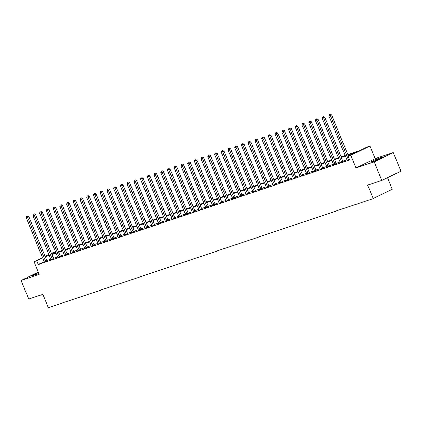 <?xml version="1.0" encoding="UTF-8"?>
<svg xmlns="http://www.w3.org/2000/svg" width="422" height="422" viewBox="0 0 422 422"><rect width="100%" height="100%" fill="white"/><g stroke="black" fill="none" stroke-linecap="round" stroke-linejoin="round"><path stroke-width="0.63" d="M380.628 157.638A6.283 0.406 -22.3 0 0 374.256 160.154A6.283 0.406 -22.3 0 0 370.796 161.979A6.283 0.406 -22.3 0 0 372.584 161.552A6.283 0.406 -22.3 0 0 378.961 159.036A6.283 0.406 -22.3 0 0 382.416 157.211A6.283 0.406 -22.3 0 0 380.628 157.638M38.571 272.675A6.283 0.406 -22.3 0 0 31.956 275.819A6.283 0.406 -22.3 0 0 33.749 275.397A6.283 0.406 -22.3 0 0 38.877 273.419M347.849 154.605L359.502 150.691L367.235 146.925L369.925 146.023L350.851 155.307L348.161 156.209L355.894 152.447L348.044 155.08M375.111 158.661L356.036 167.945L374.203 161.842L381.826 180.431L400.9 171.147L393.278 152.558L375.111 158.661L369.925 146.023M387.501 177.667L392.26 189.278L373.185 198.562L48.34 307.701L42.854 294.319L28.722 299.066L21.1 280.477L39.267 274.374L34.082 261.735L42.532 257.62M51.479 253.269L55.409 251.691M374.203 161.842L393.278 152.558M38.328 272.09L21.1 280.477M44.194 261.677L38.296 264.547L349.685 159.927L348.161 156.209M346.868 159.711L342.843 161.062M340.137 161.969L336.112 163.319M333.412 164.232L329.387 165.582M326.681 166.49L322.656 167.84M319.955 168.753L315.93 170.103M313.224 171.01L309.199 172.366M306.499 173.273L302.474 174.624M299.768 175.531L295.743 176.887M293.042 177.794L289.017 179.144M286.311 180.052L282.286 181.407M279.586 182.315L275.561 183.665M272.855 184.572L268.83 185.928M266.129 186.835L262.104 188.186M259.398 189.098L255.373 190.449M252.672 191.356L248.648 192.706M245.942 193.619L241.917 194.969M239.216 195.877L235.191 197.227M232.485 198.14L228.46 199.49M225.759 200.397L221.735 201.753M219.029 202.66L215.004 204.011M212.303 204.918L208.278 206.274M205.572 207.181L201.547 208.531M198.846 209.439L194.822 210.794M192.115 211.702L188.091 213.052M185.39 213.965L181.365 215.315M178.659 216.222L174.634 217.573M171.933 218.485L167.909 219.836M165.202 220.743L161.178 222.093M158.477 223.006L154.452 224.356M151.746 225.264L147.721 226.619M145.02 227.527L140.995 228.877M138.289 229.784L134.265 231.14M131.559 232.047L127.539 233.398M124.833 234.305L120.808 235.661M118.102 236.568L114.082 237.918M111.376 238.831L107.352 240.181M104.645 241.089L100.626 242.439M97.92 243.352L93.895 244.702M91.189 245.609L87.169 246.96M84.463 247.872L80.438 249.223M77.732 250.13L73.713 251.486M71.007 252.393L66.982 253.743M64.276 254.651L60.256 256.006M57.55 256.914L53.525 258.264M50.819 259.171L46.8 260.527M44.299 262.03L47.079 261.033M51.03 259.773L53.81 258.77M57.756 257.51L60.536 256.513M64.487 255.252L67.267 254.25M71.212 252.989L73.992 251.992M77.943 250.726L80.723 249.729M84.685 248.595L87.449 247.471M91.4 246.205L94.18 245.208M98.126 243.948L100.905 242.951M104.856 241.685L107.636 240.688M111.582 239.427L114.362 238.425M118.313 237.164L121.093 236.167M125.039 234.906L127.819 233.904M131.78 232.77L134.549 231.646M138.495 230.386L141.275 229.383M145.226 228.123L148.006 227.126M151.967 225.986L154.732 224.863M158.683 223.602L161.462 222.605M165.408 221.339L168.193 220.342M172.139 219.081L174.919 218.084M178.881 216.945L181.65 215.821M185.596 214.561L188.376 213.558M192.321 212.298L195.106 211.301M199.063 210.161L201.832 209.038M205.778 207.777L208.563 206.78M212.509 205.519L215.289 204.517M219.234 203.256L222.019 202.259M225.965 200.999L228.745 199.996M232.691 198.736L235.476 197.739M239.422 196.473L242.202 195.476M246.163 194.342L248.933 193.218M252.878 191.952L255.658 190.955M259.604 189.694L262.389 188.692M266.335 187.431L269.115 186.434M273.06 185.174L275.846 184.171M279.791 182.911L282.571 181.914M286.517 180.653L289.302 179.651M293.264 178.517L296.028 177.393M299.973 176.132L302.759 175.13M306.704 173.869L309.484 172.872M313.43 171.606L316.215 170.609M320.161 169.349L322.941 168.352M326.886 167.086L329.672 166.089M333.617 164.828L336.397 163.831M340.359 162.692L343.128 161.568M347.074 160.307L349.543 159.59M356.036 167.945L350.851 155.307M38.296 264.547L36.772 260.828L34.082 261.735M381.826 180.431L367.694 185.179L373.185 198.562M49.052 254.851L48.119 255.31L49.1 254.978M51.806 254.07L55.831 252.715M58.531 251.807L62.556 250.457M65.262 249.55L69.287 248.194M71.988 247.287L76.013 245.936M78.719 245.029L82.744 243.673M85.444 242.766L89.469 241.416M92.175 240.503L96.2 239.153M98.901 238.245L102.926 236.895M105.632 235.982L109.657 234.632M112.357 233.725L116.382 232.374M119.088 231.462L123.113 230.111M125.814 229.204L129.839 227.848M132.545 226.941L136.57 225.591M139.271 224.683L143.295 223.328M146.001 222.42L150.026 221.07M152.732 220.163L156.752 218.807M159.458 217.9L163.483 216.549M166.189 215.637L170.208 214.286M172.915 213.379L176.939 212.029M179.645 211.116L183.665 209.766M186.371 208.858L190.396 207.508M193.102 206.595L197.121 205.245M199.828 204.338L203.852 202.982M206.558 202.075L210.578 200.724M213.284 199.817L217.309 198.461M220.015 197.554L224.035 196.204M226.741 195.296L230.765 193.941M233.471 193.033L237.491 191.683M240.197 190.77L244.222 189.42M246.928 188.513L250.948 187.162M253.654 186.25L257.678 184.899M260.385 183.992L264.404 182.642M267.11 181.729L271.135 180.379M273.841 179.471L277.861 178.116M280.567 177.208L284.592 175.858M287.298 174.951L291.317 173.595M294.023 172.688L298.048 171.337M300.754 170.43L304.774 169.074M307.48 168.167L311.505 166.817M314.211 165.909L318.23 164.554M320.936 163.646L324.961 162.296M327.667 161.383L331.687 160.033M334.393 159.126L338.418 157.775M341.124 156.863L345.143 155.512M55.43 251.749L51.616 253.606M45.096 256.376L48.91 254.513M42.669 257.958L36.772 260.828M345.344 155.992L341.319 157.343M338.613 158.25L334.588 159.606M331.887 160.513L327.862 161.863M325.156 162.771L321.131 164.126M318.431 165.034L314.406 166.384M311.7 167.291L307.675 168.647M304.974 169.554L300.949 170.905M298.243 171.817L294.218 173.168M291.518 174.075L287.493 175.425M284.787 176.338L280.762 177.688M278.061 178.596L274.036 179.946M271.33 180.859L267.305 182.209M264.605 183.116L260.58 184.472M257.874 185.379L253.849 186.73M251.148 187.637L247.123 188.993M244.417 189.9L240.392 191.25M237.691 192.158L233.667 193.513M230.961 194.421L226.936 195.771M224.235 196.684L220.21 198.034M217.504 198.941L213.479 200.292M210.778 201.204L206.754 202.555M204.048 203.462L200.023 204.812M197.322 205.725L193.297 207.075M190.591 207.983L186.566 209.338M183.86 210.246L179.841 211.596M177.135 212.503L173.11 213.859M170.404 214.766L166.384 216.117M163.678 217.024L159.653 218.38M156.947 219.287L152.928 220.637M150.221 221.545L146.197 222.9M143.491 223.808L139.471 225.158M136.765 226.071L132.74 227.421M130.034 228.328L126.014 229.679M123.308 230.591L119.284 231.942M116.577 232.849L112.558 234.199M109.852 235.112L105.827 236.462M103.121 237.37L99.101 238.725M96.395 239.633L92.371 240.983M89.664 241.89L85.645 243.246M82.939 244.153L78.914 245.504M76.208 246.411L72.188 247.767M69.482 248.674L65.457 250.024M62.751 250.937L58.732 252.287M56.026 253.195L52.001 254.545M49.295 255.458L45.275 256.808M45.576 261.313L46.863 260.685L28.812 216.665L27.52 217.293L45.576 261.313A0.807 0.564 -116 0 0 45.729 261.577L45.792 261.661M27.108 216.275L27.625 216.022L26.57 216.454L27.108 216.275L27.52 217.293L26.175 217.747L44.226 261.761A0.807 0.564 -116 0 1 44.305 262.051L44.315 262.157M46.863 260.685A0.807 0.564 -116 0 0 47.016 260.949L47.159 261.128M28.812 216.665L27.625 216.022M26.57 216.454L26.175 217.747M52.302 259.05L53.589 258.422L35.538 214.408L34.251 215.035L52.302 259.05A0.807 0.564 -116 0 0 52.455 259.314L52.523 259.398M33.834 214.012L34.351 213.764L33.296 214.197L33.834 214.012L34.251 215.035L32.905 215.484L50.956 259.504A0.807 0.564 -116 0 1 51.03 259.794L51.041 259.894M53.589 258.422A0.807 0.564 -116 0 0 53.742 258.686L53.884 258.865M35.538 214.408L34.351 213.764M33.296 214.197L32.905 215.484M59.033 256.787L60.32 256.165L42.269 212.145L40.976 212.772L59.033 256.787A0.807 0.564 -116 0 0 59.185 257.056L59.249 257.14M40.565 211.754L41.082 211.501L40.027 211.934L40.565 211.754L40.976 212.772L39.631 213.226L57.682 257.241A0.807 0.564 -116 0 1 57.761 257.531L57.772 257.636M60.32 256.165A0.807 0.564 -116 0 0 60.473 256.428L60.615 256.608M42.269 212.145L41.082 211.501M40.027 211.934L39.631 213.226M65.758 254.529L67.045 253.902L48.994 209.887L47.707 210.515L65.758 254.529A0.807 0.564 -116 0 0 65.911 254.793L65.98 254.877M47.29 209.491L47.807 209.243L46.752 209.676L47.29 209.491L47.707 210.515L46.362 210.963L64.413 254.983A0.807 0.564 -116 0 1 64.487 255.273L64.497 255.373M67.045 253.902A0.807 0.564 -116 0 0 67.198 254.165L67.341 254.345M48.994 209.887L47.807 209.243M46.752 209.676L46.362 210.963M72.489 252.266L73.776 251.639L55.725 207.624L54.433 208.252L72.489 252.266A0.807 0.564 -116 0 0 72.642 252.535L72.705 252.62M54.021 207.234L54.538 206.98L53.483 207.413L54.021 207.234L54.433 208.252L53.088 208.705L71.144 252.72A0.807 0.564 -116 0 1 71.218 253.01L71.228 253.116M73.776 251.639A0.807 0.564 -116 0 0 73.929 251.908L74.072 252.087M55.725 207.624L54.538 206.98M53.483 207.413L53.088 208.705M79.215 250.009L80.502 249.381L62.451 205.366L61.164 205.989L79.215 250.009A0.807 0.564 -116 0 0 79.368 250.272L79.436 250.357M60.747 204.971L61.264 204.723L60.209 205.155L60.747 204.971L61.164 205.989L59.819 206.442L77.87 250.462A0.807 0.564 -116 0 1 77.943 250.752L77.954 250.853M80.502 249.381A0.807 0.564 -116 0 0 80.655 249.645L80.797 249.824M62.451 205.366L61.264 204.723M60.209 205.155L59.819 206.442M85.946 247.746L87.233 247.118L69.182 203.103L67.889 203.731L85.946 247.746A0.807 0.564 -116 0 0 86.099 248.009L86.162 248.099M67.478 202.713L67.995 202.46L66.94 202.892L67.478 202.713L67.889 203.731L66.544 204.185L84.6 248.199A0.807 0.564 -116 0 1 84.674 248.489M87.233 247.118A0.807 0.564 -116 0 0 87.386 247.382L87.528 247.566M69.182 203.103L67.995 202.46M66.94 202.892L66.544 204.185M92.671 245.488L93.958 244.86L75.907 200.84L74.62 201.468L92.671 245.488A0.807 0.564 -116 0 0 92.824 245.752L92.893 245.836M74.203 200.45L74.72 200.202L73.665 200.629L74.203 200.45L74.62 201.468L73.275 201.922L91.326 245.936A0.807 0.564 -116 0 1 91.4 246.232L91.41 246.332M93.958 244.86A0.807 0.564 -116 0 0 94.111 245.124L94.254 245.303M75.907 200.84L74.72 200.202M73.665 200.629L73.275 201.922M99.402 243.225L100.689 242.597L82.638 198.583L81.346 199.21L99.402 243.225A0.807 0.564 -116 0 0 99.555 243.489L99.618 243.573M80.934 198.192L81.451 197.939L80.396 198.372L80.934 198.192L81.346 199.21L80.001 199.664L98.057 243.679A0.807 0.564 -116 0 1 98.131 243.969L98.141 244.074M100.689 242.597A0.807 0.564 -116 0 0 100.842 242.861L100.985 243.046M82.638 198.583L81.451 197.939M80.396 198.372L80.001 199.664M106.128 240.967L107.415 240.34L89.364 196.32L88.077 196.947L106.128 240.967A0.807 0.564 -116 0 0 106.281 241.231L106.349 241.315M87.66 195.929L88.177 195.676L87.122 196.109L87.66 195.929L88.077 196.947L86.732 197.401L104.783 241.416A0.807 0.564 -116 0 1 104.856 241.706L104.867 241.811M107.415 240.34A0.807 0.564 -116 0 0 107.568 240.603L107.71 240.783M89.364 196.32L88.177 195.676M87.122 196.109L86.732 197.401M112.859 238.704L114.146 238.077L96.095 194.062L94.802 194.69L112.859 238.704A0.807 0.564 -116 0 0 113.012 238.968L113.075 239.052M94.391 193.672L94.908 193.418L93.853 193.851L94.391 193.672L94.802 194.69L93.457 195.138L111.513 239.158A0.807 0.564 -116 0 1 111.587 239.448L111.598 239.554M114.146 238.077A0.807 0.564 -116 0 0 114.299 238.34L114.441 238.525M96.095 194.062L94.908 193.418M93.853 193.851L93.457 195.138M119.584 236.447L120.871 235.819L102.82 191.799L101.533 192.427L119.584 236.447A0.807 0.564 -116 0 0 119.737 236.71L119.806 236.795M101.116 191.409L101.633 191.155L100.578 191.588L101.116 191.409L101.533 192.427L100.188 192.88L118.239 236.895A0.807 0.564 -116 0 1 118.313 237.185L118.324 237.291M120.871 235.819A0.807 0.564 -116 0 0 121.024 236.083L121.167 236.262M102.82 191.799L101.633 191.155M100.578 191.588L100.188 192.88M126.315 234.184L127.602 233.556L109.551 189.541L108.259 190.169L126.315 234.184A0.807 0.564 -116 0 0 126.468 234.447L126.531 234.532M107.847 189.146L108.364 188.898L107.309 189.33L107.847 189.146L108.259 190.169L106.914 190.617L124.97 234.637A0.807 0.564 -116 0 1 125.044 234.927L125.054 235.028M127.602 233.556A0.807 0.564 -116 0 0 127.755 233.82L127.898 233.999M109.551 189.541L108.364 188.898M107.309 189.33L106.914 190.617M133.041 231.921L134.328 231.298L116.277 187.278L114.99 187.906L133.041 231.921A0.807 0.564 -116 0 0 133.194 232.19L133.262 232.274M114.573 186.888L115.09 186.635L114.035 187.067L114.573 186.888L114.99 187.906L113.645 188.36L131.696 232.374A0.807 0.564 -116 0 1 131.769 232.664M134.328 231.298A0.807 0.564 -116 0 0 134.481 231.562L134.623 231.741M116.277 187.278L115.09 186.635M114.035 187.067L113.645 188.36M139.772 229.663L141.059 229.035L123.008 185.021L121.715 185.648L139.772 229.663A0.807 0.564 -116 0 0 139.925 229.927L139.988 230.011M121.304 184.625L121.821 184.377L120.766 184.81L121.304 184.625L121.715 185.648L120.37 186.097L138.427 230.117A0.807 0.564 -116 0 1 138.5 230.407L138.511 230.507M141.059 229.035A0.807 0.564 -116 0 0 141.212 229.299L141.354 229.478M123.008 185.021L121.821 184.377M120.766 184.81L120.37 186.097M146.497 227.4L147.79 226.772L129.733 182.758L128.446 183.385L146.497 227.4A0.807 0.564 -116 0 0 146.65 227.669L146.719 227.753M128.035 182.367L127.491 182.547L128.035 182.367L128.446 183.385L127.101 183.839L145.152 227.854A0.807 0.564 -116 0 1 145.226 228.144L145.237 228.249M147.79 226.772A0.807 0.564 -116 0 0 147.937 227.041L148.08 227.221M129.733 182.758L128.546 182.114M127.491 182.547L127.101 183.839M153.228 225.142L154.515 224.515L136.464 180.5L135.172 181.122L153.228 225.142A0.807 0.564 -116 0 0 153.381 225.406L153.444 225.49M134.76 180.104L135.277 179.856L134.222 180.289L134.76 180.104L135.172 181.122L133.827 181.576L151.883 225.596A0.807 0.564 -116 0 1 151.957 225.886M154.515 224.515A0.807 0.564 -116 0 0 154.668 224.778L154.811 224.958M136.464 180.5L135.277 179.856M134.222 180.289L133.827 181.576M159.954 222.879L161.246 222.252L143.19 178.237L141.903 178.865L159.954 222.879A0.807 0.564 -116 0 0 160.107 223.143L160.175 223.233M141.491 177.847L140.948 178.026L141.491 177.847L141.903 178.865L140.558 179.318L158.609 223.333A0.807 0.564 -116 0 1 158.683 223.623L158.693 223.729M161.246 222.252A0.807 0.564 -116 0 0 161.394 222.521L161.536 222.7M143.19 178.237L142.003 177.593M140.948 178.026L140.558 179.318M166.685 220.622L167.972 219.994L149.921 175.974L148.628 176.602L166.685 220.622A0.807 0.564 -116 0 0 166.838 220.885L166.901 220.97M148.217 175.584L148.734 175.336L147.679 175.763L148.217 175.584L148.628 176.602L147.283 177.055L165.34 221.07A0.807 0.564 -116 0 1 165.413 221.365L165.424 221.466M167.972 219.994A0.807 0.564 -116 0 0 168.125 220.258L168.267 220.437M149.921 175.974L148.734 175.336M147.679 175.763L147.283 177.055M173.41 218.359L174.703 217.731L156.646 173.716L155.359 174.344L173.41 218.359A0.807 0.564 -116 0 0 173.563 218.622L173.632 218.707M154.948 173.326L154.405 173.505L154.948 173.326L155.359 174.344L154.014 174.798L172.065 218.812A0.807 0.564 -116 0 1 172.139 219.102L172.15 219.208M174.703 217.731A0.807 0.564 -116 0 0 174.85 217.995L174.993 218.179M156.646 173.716L155.46 173.073M154.405 173.505L154.014 174.798M180.141 216.101L181.428 215.473L163.377 171.453L162.085 172.081L180.141 216.101A0.807 0.564 -116 0 0 180.294 216.365L180.358 216.449M161.673 171.063L162.19 170.815L161.135 171.242L161.673 171.063L162.085 172.081L160.74 172.535L178.796 216.549A0.807 0.564 -116 0 1 178.87 216.839M181.428 215.473A0.807 0.564 -116 0 0 181.581 215.737L181.724 215.916M163.377 171.453L162.19 170.815M161.135 171.242L160.74 172.535M186.867 213.838L188.159 213.21L170.103 169.196L168.816 169.823L186.867 213.838A0.807 0.564 -116 0 0 187.02 214.102L187.088 214.186M168.404 168.805L167.861 168.985L168.404 168.805L168.816 169.823L167.471 170.272L185.522 214.292A0.807 0.564 -116 0 1 185.596 214.582L185.606 214.687M188.159 213.21A0.807 0.564 -116 0 0 188.307 213.474L188.449 213.659M170.103 169.196L168.916 168.552M167.861 168.985L167.471 170.272M193.598 211.58L194.885 210.953L176.834 166.933L175.541 167.56L193.598 211.58A0.807 0.564 -116 0 0 193.751 211.844L193.814 211.928M175.13 166.542L175.647 166.289L174.592 166.722L175.13 166.542L175.541 167.56L174.196 168.014L192.253 212.029A0.807 0.564 -116 0 1 192.327 212.319L192.337 212.424M194.885 210.953A0.807 0.564 -116 0 0 195.038 211.216L195.18 211.396M176.834 166.933L175.647 166.289M174.592 166.722L174.196 168.014M200.323 209.317L201.616 208.69L183.559 164.675L182.272 165.303L200.323 209.317A0.807 0.564 -116 0 0 200.476 209.581L200.545 209.665M181.861 164.279L181.323 164.464L181.861 164.279L182.272 165.303L180.927 165.751L198.978 209.771A0.807 0.564 -116 0 1 199.052 210.061M201.616 208.69A0.807 0.564 -116 0 0 201.769 208.953L201.906 209.138M183.559 164.675L182.373 164.031M181.323 164.464L180.927 165.751M207.054 207.06L208.341 206.432L190.29 162.412L188.998 163.04L207.054 207.06A0.807 0.564 -116 0 0 207.207 207.323L207.271 207.408M188.587 162.022L189.103 161.768L188.048 162.201L188.587 162.022L188.998 163.04L187.653 163.493L205.709 207.508A0.807 0.564 -116 0 1 205.783 207.798L205.794 207.904M208.341 206.432A0.807 0.564 -116 0 0 208.494 206.696L208.637 206.875M190.29 162.412L189.103 161.768M188.048 162.201L187.653 163.493M213.78 204.797L215.072 204.169L197.016 160.154L195.729 160.782L213.78 204.797A0.807 0.564 -116 0 0 213.933 205.06L214.001 205.145M195.317 159.759L194.779 159.943L195.317 159.759L195.729 160.782L194.384 161.23L212.435 205.25A0.807 0.564 -116 0 1 212.509 205.54L212.519 205.641M215.072 204.169A0.807 0.564 -116 0 0 215.225 204.433L215.362 204.612M197.016 160.154L195.829 159.511M194.779 159.943L194.384 161.23M220.511 202.534L221.798 201.906L203.747 157.891L202.454 158.519L220.511 202.534A0.807 0.564 -116 0 0 220.664 202.803L220.727 202.887M202.043 157.501L202.56 157.248L201.505 157.68L202.043 157.501L202.454 158.519L201.109 158.973L219.166 202.987A0.807 0.564 -116 0 1 219.24 203.277L219.25 203.383M221.798 201.906A0.807 0.564 -116 0 0 221.951 202.175L222.093 202.354M203.747 157.891L202.56 157.248M201.505 157.68L201.109 158.973M227.236 200.276L228.529 199.648L210.472 155.634L209.185 156.261L227.236 200.276A0.807 0.564 -116 0 0 227.389 200.54L227.458 200.624M208.774 155.238L208.236 155.423L208.774 155.238L209.185 156.261L207.84 156.71L225.891 200.73A0.807 0.564 -116 0 1 225.965 201.02L225.976 201.12M228.529 199.648A0.807 0.564 -116 0 0 228.682 199.912L228.819 200.091M210.472 155.634L209.286 154.99M208.236 155.423L207.84 156.71M233.967 198.013L235.254 197.385L217.203 153.371L215.911 153.998L233.967 198.013A0.807 0.564 -116 0 0 234.12 198.277L234.184 198.366M215.5 152.98L216.017 152.727L214.962 153.16L215.5 152.98L215.911 153.998L214.566 154.452L232.622 198.467A0.807 0.564 -116 0 1 232.696 198.757L232.707 198.862M235.254 197.385A0.807 0.564 -116 0 0 235.407 197.654L235.55 197.834M217.203 153.371L216.017 152.727M214.962 153.16L214.566 154.452M240.693 195.755L241.985 195.128L223.929 151.108L222.642 151.735L240.693 195.755A0.807 0.564 -116 0 0 240.846 196.019L240.915 196.103M222.23 150.717L222.742 150.469L221.692 150.897L222.23 150.717L222.642 151.735L221.297 152.189L239.348 196.209A0.807 0.564 -116 0 1 239.422 196.499L239.432 196.599M241.985 195.128A0.807 0.564 -116 0 0 242.138 195.391L242.275 195.571M223.929 151.108L222.742 150.469M221.692 150.897L221.297 152.189M247.424 193.492L248.711 192.865L230.66 148.85L229.368 149.478L247.424 193.492A0.807 0.564 -116 0 0 247.577 193.756L247.64 193.846M228.956 148.46L229.473 148.206L228.418 148.639L228.956 148.46L229.368 149.478L228.022 149.931L246.079 193.946A0.807 0.564 -116 0 1 246.153 194.236M248.711 192.865A0.807 0.564 -116 0 0 248.864 193.128L249.006 193.313M230.66 148.85L229.473 148.206M228.418 148.639L228.022 149.931M254.149 191.235L255.442 190.607L237.386 146.587L236.098 147.215L254.149 191.235A0.807 0.564 -116 0 0 254.302 191.498L254.371 191.583M235.687 146.197L236.199 145.949L235.149 146.376L235.687 146.197L236.098 147.215L234.753 147.668L252.804 191.683A0.807 0.564 -116 0 1 252.878 191.978L252.889 192.079M255.442 190.607A0.807 0.564 -116 0 0 255.595 190.871L255.732 191.05M237.386 146.587L236.199 145.949M235.149 146.376L234.753 147.668M260.88 188.972L262.167 188.344L244.116 144.329L242.824 144.957L260.88 188.972A0.807 0.564 -116 0 0 261.033 189.235L261.097 189.32M242.413 143.939L242.93 143.686L241.875 144.118L242.413 143.939L242.824 144.957L241.479 145.405L259.535 189.425A0.807 0.564 -116 0 1 259.609 189.715L259.62 189.821M262.167 188.344A0.807 0.564 -116 0 0 262.32 188.608L262.463 188.792M244.116 144.329L242.93 143.686M241.875 144.118L241.479 145.405M267.606 186.714L268.898 186.086L250.842 142.066L249.555 142.694L267.606 186.714A0.807 0.564 -116 0 0 267.759 186.978L267.828 187.062M249.144 141.676L249.655 141.423L248.605 141.855L249.144 141.676L249.555 142.694L248.21 143.148L266.261 187.162A0.807 0.564 -116 0 1 266.335 187.452L266.345 187.558M268.898 186.086A0.807 0.564 -116 0 0 269.051 186.35L269.189 186.529M250.842 142.066L249.655 141.423M248.605 141.855L248.21 143.148M274.337 184.451L275.624 183.823L257.573 139.809L256.281 140.436L274.337 184.451A0.807 0.564 -116 0 0 274.49 184.715L274.553 184.799M255.869 139.413L256.386 139.165L255.331 139.598L255.869 139.413L256.281 140.436L254.935 140.885L272.992 184.905A0.807 0.564 -116 0 1 273.066 185.195L273.076 185.295M275.624 183.823A0.807 0.564 -116 0 0 275.777 184.087L275.919 184.272M257.573 139.809L256.386 139.165M255.331 139.598L254.935 140.885M281.063 182.193L282.355 181.565L264.299 137.546L263.012 138.173L281.063 182.193A0.807 0.564 -116 0 0 281.216 182.457L281.284 182.541M262.6 137.155L263.112 136.902L262.062 137.335L262.6 137.155L263.012 138.173L261.666 138.627L279.717 182.642A0.807 0.564 -116 0 1 279.791 182.932L279.807 183.037M282.355 181.565A0.807 0.564 -116 0 0 282.508 181.829L282.645 182.009M264.299 137.546L263.112 136.902M262.062 137.335L261.666 138.627M287.793 179.93L289.081 179.303L271.029 135.288L269.742 135.916L287.793 179.93A0.807 0.564 -116 0 0 287.946 180.194L288.01 180.278M269.326 134.892L269.843 134.644L268.788 135.077L269.326 134.892L269.742 135.916L268.392 136.364L286.448 180.384A0.807 0.564 -116 0 1 286.522 180.674L286.533 180.774M289.081 179.303A0.807 0.564 -116 0 0 289.234 179.566L289.376 179.746M271.029 135.288L269.843 134.644M268.788 135.077L268.392 136.364M294.519 177.667L295.811 177.045L277.755 133.025L276.468 133.653L294.519 177.667A0.807 0.564 -116 0 0 294.672 177.936L294.741 178.021M276.057 132.635L276.568 132.381L275.519 132.814L276.057 132.635L276.468 133.653L275.123 134.106L293.174 178.121A0.807 0.564 -116 0 1 293.248 178.411M295.811 177.045A0.807 0.564 -116 0 0 295.964 177.309L296.102 177.488M277.755 133.025L276.568 132.381M275.519 132.814L275.123 134.106M301.25 175.41L302.537 174.782L284.486 130.767L283.199 131.395L301.25 175.41A0.807 0.564 -116 0 0 301.403 175.673L301.466 175.758M282.782 130.372L283.299 130.124L282.244 130.556L282.782 130.372L283.199 131.395L281.849 131.843L299.905 175.863A0.807 0.564 -116 0 1 299.979 176.153L299.989 176.254M302.537 174.782A0.807 0.564 -116 0 0 302.69 175.046L302.832 175.225M284.486 130.767L283.299 130.124M282.244 130.556L281.849 131.843M307.976 173.147L309.268 172.519L291.212 128.504L289.925 129.132L307.976 173.147A0.807 0.564 -116 0 0 308.129 173.416L308.197 173.5M289.513 128.114L290.025 127.861L288.975 128.293L289.513 128.114L289.925 129.132L288.579 129.586L306.63 173.6A0.807 0.564 -116 0 1 306.704 173.89L306.72 173.996M309.268 172.519A0.807 0.564 -116 0 0 309.421 172.788L309.558 172.967M291.212 128.504L290.025 127.861M288.975 128.293L288.579 129.586M314.707 170.889L315.994 170.261L297.943 126.241L296.655 126.869L314.707 170.889A0.807 0.564 -116 0 0 314.859 171.153L314.923 171.237M296.239 125.851L296.756 125.603L295.701 126.036L296.239 125.851L296.655 126.869L295.305 127.323L313.361 171.343A0.807 0.564 -116 0 1 313.435 171.633L313.446 171.733M315.994 170.261A0.807 0.564 -116 0 0 316.147 170.525L316.289 170.704M297.943 126.241L296.756 125.603M295.701 126.036L295.305 127.323M321.432 168.626L322.724 167.998L304.668 123.984L303.381 124.611L321.432 168.626A0.807 0.564 -116 0 0 321.585 168.89L321.654 168.979M302.97 123.593L303.481 123.34L302.432 123.773L302.97 123.593L303.381 124.611L302.036 125.065L320.087 169.08A0.807 0.564 -116 0 1 320.161 169.37L320.177 169.475M322.724 167.998A0.807 0.564 -116 0 0 322.877 168.262L323.015 168.447M304.668 123.984L303.481 123.34M302.432 123.773L302.036 125.065M328.163 166.368L329.45 165.74L311.399 121.721L310.112 122.348L328.163 166.368A0.807 0.564 -116 0 0 328.316 166.632L328.379 166.716M309.695 121.33L310.212 121.082L309.157 121.51L309.695 121.33L310.112 122.348L308.762 122.802L326.818 166.817A0.807 0.564 -116 0 1 326.892 167.112L326.902 167.212M329.45 165.74A0.807 0.564 -116 0 0 329.603 166.004L329.746 166.184M311.399 121.721L310.212 121.082M309.157 121.51L308.762 122.802M334.889 164.105L336.181 163.478L318.125 119.463L316.838 120.091L334.889 164.105A0.807 0.564 -116 0 0 335.042 164.369L335.11 164.453M316.426 119.073L316.938 118.819L315.888 119.252L316.426 119.073L316.838 120.091L315.492 120.544L333.544 164.559A0.807 0.564 -116 0 1 333.617 164.849L333.633 164.955M336.181 163.478A0.807 0.564 -116 0 0 336.334 163.741L336.471 163.926M318.125 119.463L316.938 118.819M315.888 119.252L315.492 120.544M341.62 161.848L342.907 161.22L324.856 117.2L323.568 117.828L341.62 161.848A0.807 0.564 -116 0 0 341.773 162.111L341.836 162.196M323.152 116.81L323.669 116.556L322.614 116.989L323.152 116.81L323.568 117.828L322.218 118.281L340.274 162.296A0.807 0.564 -116 0 1 340.348 162.586M342.907 161.22A0.807 0.564 -116 0 0 343.06 161.484L343.202 161.663M324.856 117.2L323.669 116.556M322.614 116.989L322.218 118.281M348.451 156.066L331.581 114.942L330.294 115.57L348.345 159.585A0.807 0.564 -116 0 0 348.498 159.848L348.567 159.933M329.883 114.552L330.394 114.299L329.345 114.731L329.883 114.552L330.294 115.57L328.949 116.018L347 160.038A0.807 0.564 -116 0 1 347.074 160.328L347.09 160.434M331.581 114.942L330.394 114.299M329.345 114.731L328.949 116.018M45.729 261.577L47.016 260.949M52.455 259.314L53.742 258.686M59.185 257.056L60.473 256.428M65.911 254.793L67.198 254.165M72.642 252.535L73.929 251.908M79.368 250.272L80.655 249.645M86.099 248.009L87.386 247.382M92.824 245.752L94.111 245.124M99.555 243.489L100.842 242.861M106.281 241.231L107.568 240.603M113.012 238.968L114.299 238.34M119.737 236.71L121.024 236.083M126.468 234.447L127.755 233.82M133.194 232.19L134.481 231.562M139.925 229.927L141.212 229.299M146.65 227.669L147.937 227.041M153.381 225.406L154.668 224.778M160.107 223.143L161.394 222.521M166.838 220.885L168.125 220.258M173.563 218.622L174.85 217.995M180.294 216.365L181.581 215.737M187.02 214.102L188.307 213.474M193.751 211.844L195.038 211.216M200.476 209.581L201.769 208.953M207.207 207.323L208.494 206.696M213.933 205.06L215.225 204.433M220.664 202.803L221.951 202.175M227.389 200.54L228.682 199.912M234.12 198.277L235.407 197.654M240.846 196.019L242.138 195.391M247.577 193.756L248.864 193.128M254.302 191.498L255.595 190.871M261.033 189.235L262.32 188.608M267.759 186.978L269.051 186.35M274.49 184.715L275.777 184.087M281.216 182.457L282.508 181.829M287.946 180.194L289.234 179.566M294.672 177.936L295.964 177.309M301.403 175.673L302.69 175.046M308.129 173.416L309.421 172.788M314.859 171.153L316.147 170.525M321.585 168.89L322.877 168.262M328.316 166.632L329.603 166.004M335.042 164.369L336.334 163.741M341.773 162.111L343.06 161.484M348.345 159.585L349.342 159.099M348.498 159.848L349.458 159.384"/></g></svg>
